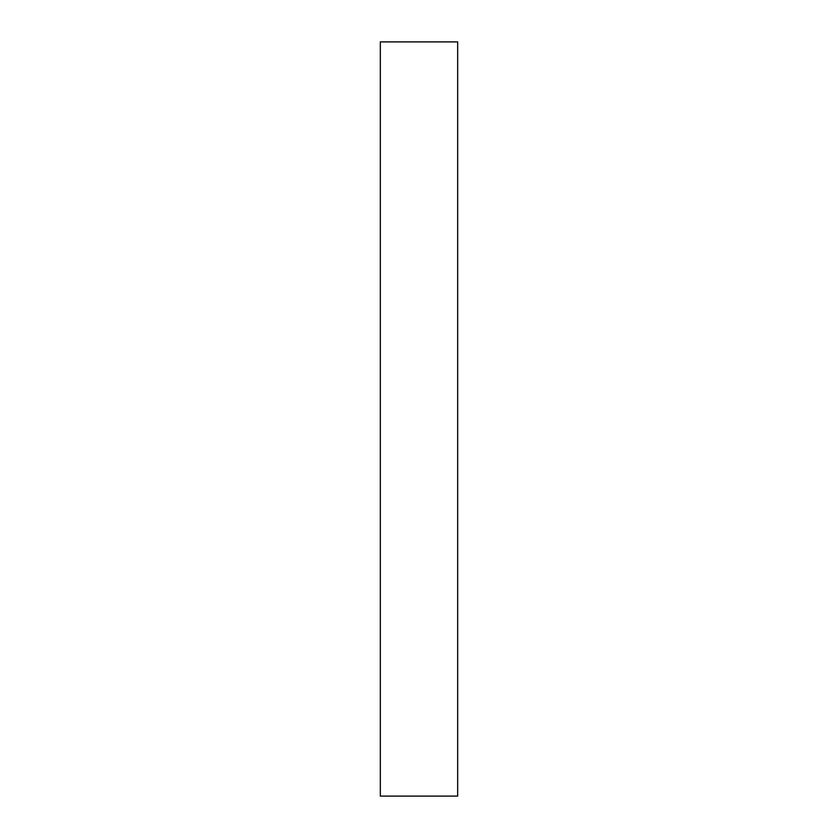 <?xml version="1.0" encoding="UTF-8"?>
<svg xmlns="http://www.w3.org/2000/svg" width="838" height="838" viewBox="0 0 838 838"><rect width="100%" height="100%" fill="white"/><g stroke="black" fill="none" stroke-linecap="round" stroke-linejoin="round"><path stroke-width="1.26" d="M457.674 796.1L380.326 796.1L380.326 41.9L457.674 41.9L457.674 796.1"/></g></svg>
